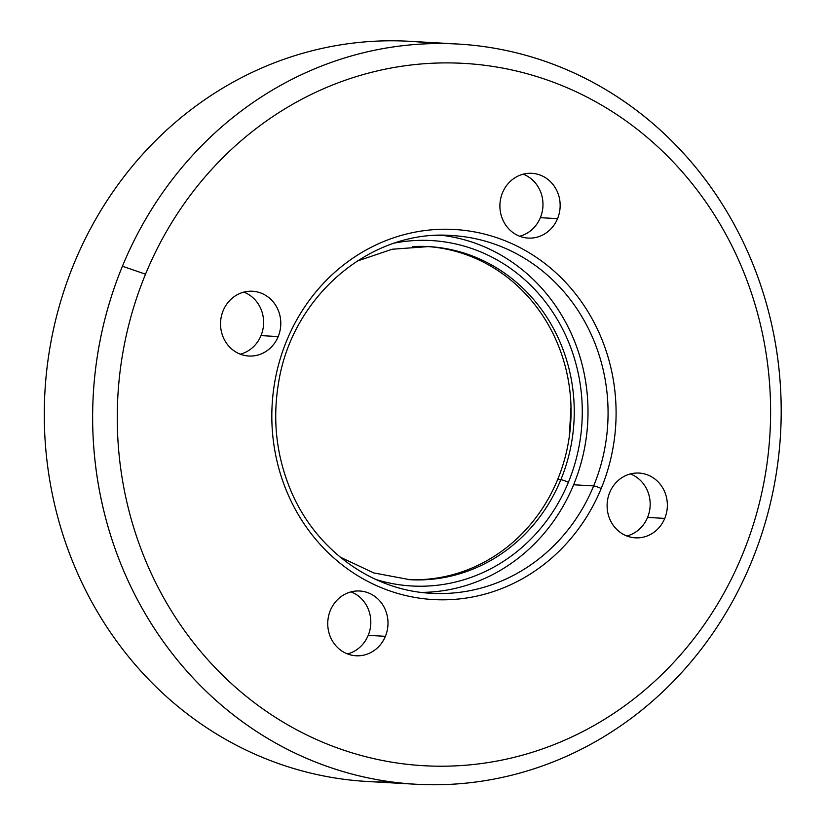 <?xml version="1.0" encoding="UTF-8"?>
<svg xmlns="http://www.w3.org/2000/svg" width="826" height="826" viewBox="0 0 826 826"><rect width="100%" height="100%" fill="white"/><g stroke="black" fill="none" stroke-linecap="round" stroke-linejoin="round"><path stroke-width="1.24" d="M427.197 246.52A166.811 154.885 -86.7 0 1 557.653 479.524L560.844 479.71A166.811 154.885 93.3 0 0 428.797 246.602A166.811 154.885 93.3 0 0 412.763 246.582A166.811 154.885 -86.7 0 1 428.797 246.602A166.811 154.885 -86.7 0 1 560.844 479.71L557.653 479.524A166.811 154.885 -86.7 0 1 408.25 579.594A166.811 154.885 93.3 0 0 557.653 479.524A166.811 154.885 93.3 0 0 427.125 246.52M409.851 579.687A166.811 154.885 93.3 0 0 560.844 479.71A166.811 154.885 -86.7 0 1 409.851 579.687L373.765 572.924L340.229 557.137M568.381 482.301A172.995 160.616 93.3 0 0 548.629 306.219A172.995 160.616 93.3 0 0 395.035 242.958A172.995 160.616 -86.7 0 1 548.629 306.219A172.995 160.616 -86.7 0 1 568.381 482.301A6.174 0.805 -157.6 0 0 560.844 479.71A6.174 0.805 22.4 0 1 568.381 482.301A172.995 160.616 -86.7 0 1 375.861 579.48A172.995 160.616 93.3 0 0 568.381 482.301M441.796 235.296A179.17 166.356 -86.7 0 1 573.616 484.769A179.17 166.356 -86.7 0 1 421.497 592.397A179.17 166.356 93.3 0 0 573.616 484.769A179.17 166.356 93.3 0 0 441.765 235.286M573.616 484.769L593.667 485.915A179.17 166.356 93.3 0 0 451.832 235.534A179.17 166.356 93.3 0 0 434.972 235.503A179.17 166.356 -86.7 0 1 451.832 235.534A179.17 166.356 -86.7 0 1 593.667 485.915L573.616 484.769M431.482 593.295A179.17 166.356 93.3 0 0 593.667 485.915A179.17 166.356 -86.7 0 1 431.482 593.295C371.215 590.528 314.489 548.887 290.215 489.085C276.297 455.085 272.415 419.691 278.548 382.913C291.929 295.976 371.163 229.05 451.832 235.534M601.194 488.507A185.344 172.097 93.3 0 0 425.968 230.423A185.344 172.097 93.3 0 0 304.68 524.706A185.344 172.097 93.3 0 0 601.194 488.507A6.174 0.805 -157.6 0 0 593.667 485.915A6.174 0.805 22.4 0 1 601.194 488.507A185.344 172.097 -86.7 0 1 304.68 524.706A185.344 172.097 -86.7 0 1 425.968 230.423A185.344 172.097 -86.7 0 1 601.194 488.507M145.531 274.191A351.742 326.59 93.3 0 0 478.058 763.967A351.742 326.59 93.3 0 0 708.254 205.488A351.742 326.59 93.3 0 0 145.531 274.191A351.742 326.59 -86.7 0 1 708.254 205.488A351.742 326.59 -86.7 0 1 478.058 763.967A351.742 326.59 -86.7 0 1 145.531 274.191L122.424 266.23A370.698 344.184 93.3 0 0 296.864 753.962A370.698 344.184 93.3 0 0 751.412 562.062A370.698 344.184 93.3 0 0 576.982 74.33A370.698 344.184 93.3 0 0 122.424 266.23L145.531 274.191M664.754 518.398A32.431 30.118 -86.7 0 1 612.861 524.737A32.431 30.118 -86.7 0 1 634.089 473.236A32.431 30.118 -86.7 0 1 664.754 518.398A32.431 30.118 93.3 0 0 639.076 473.071A32.431 30.118 93.3 0 0 607.162 503.746A32.431 30.118 93.3 0 0 635.39 537.84A32.431 30.118 93.3 0 0 664.754 518.398L647.574 517.417A32.431 30.118 93.3 0 0 630.403 473.938A32.431 30.118 -86.7 0 1 647.574 517.417A32.431 30.118 -86.7 0 1 626.872 536.002A32.431 30.118 93.3 0 0 647.574 517.417L664.754 518.398M557.55 218.642A32.431 30.118 -86.7 0 1 505.657 224.982A32.431 30.118 -86.7 0 1 526.885 173.481A32.431 30.118 -86.7 0 1 557.55 218.642A32.431 30.118 93.3 0 0 531.872 173.315A32.431 30.118 93.3 0 0 499.957 203.991A32.431 30.118 93.3 0 0 528.186 238.084A32.431 30.118 93.3 0 0 557.55 218.642L540.369 217.672A32.431 30.118 93.3 0 0 523.199 174.183A32.431 30.118 -86.7 0 1 540.369 217.672A32.431 30.118 -86.7 0 1 519.668 236.246A32.431 30.118 93.3 0 0 540.369 217.672L557.55 218.642M278.186 336.585A32.431 30.118 -86.7 0 1 226.293 342.914A32.431 30.118 -86.7 0 1 247.521 291.413A32.431 30.118 -86.7 0 1 278.186 336.585A32.431 30.118 93.3 0 0 252.508 291.258A32.431 30.118 93.3 0 0 220.594 321.923A32.431 30.118 93.3 0 0 248.822 356.027A32.431 30.118 93.3 0 0 278.186 336.585L261.006 335.604A32.431 30.118 93.3 0 0 243.835 292.115A32.431 30.118 -86.7 0 1 261.006 335.604A32.431 30.118 -86.7 0 1 240.314 354.178A32.431 30.118 93.3 0 0 261.006 335.604L278.186 336.585M385.391 636.33A32.431 30.118 -86.7 0 1 333.498 642.669A32.431 30.118 -86.7 0 1 354.726 591.168A32.431 30.118 -86.7 0 1 385.391 636.33A32.431 30.118 93.3 0 0 359.713 591.003A32.431 30.118 93.3 0 0 327.798 621.679A32.431 30.118 93.3 0 0 356.027 655.772A32.431 30.118 93.3 0 0 385.391 636.33L368.21 635.359A32.431 30.118 93.3 0 0 351.04 591.87A32.431 30.118 -86.7 0 1 368.21 635.359A32.431 30.118 -86.7 0 1 347.509 653.934A32.431 30.118 93.3 0 0 368.21 635.359L385.391 636.33M457.976 44.046L409.603 41.3A370.698 344.184 93.3 0 0 44.924 391.844A370.698 344.184 93.3 0 0 367.498 781.489L415.87 784.246A370.698 344.184 -86.7 0 1 122.424 266.23A370.698 344.184 -86.7 0 1 457.976 44.046A370.698 344.184 -86.7 0 1 751.412 562.062A370.698 344.184 -86.7 0 1 415.87 784.246M391.741 781.954A370.698 344.184 -86.7 0 1 44.924 391.844A370.698 344.184 -86.7 0 1 433.743 43.592M428.488 246.582L392.185 249.235L357.038 261.13M570.993 406.846L569.29 436.624"/></g></svg>
